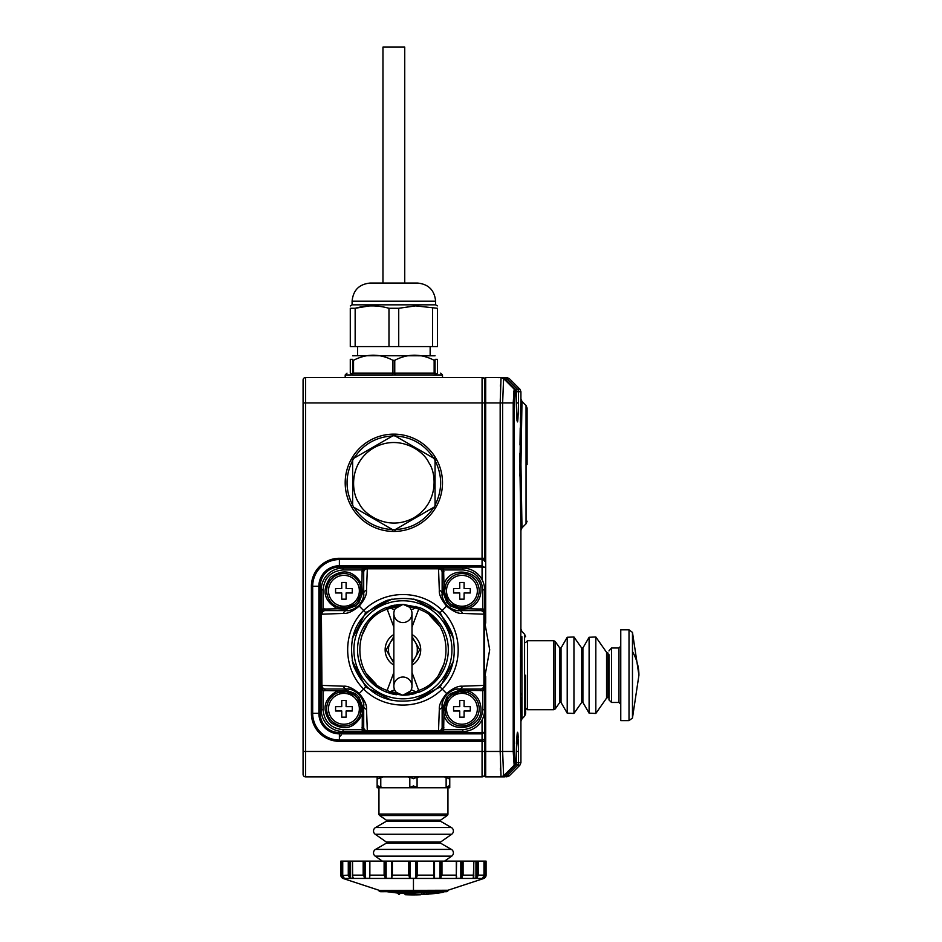 <?xml version="1.0" encoding="UTF-8"?>
<svg xmlns="http://www.w3.org/2000/svg" width="942" height="942" viewBox="0 0 942 942"><rect width="100%" height="100%" fill="white"/><g stroke="black" fill="none" stroke-linecap="round" stroke-linejoin="round"><path stroke-width="1.41" d="M446.131 777.185L448.792 778.693L449.758 777.185L449.758 787.465L448.792 785.958L446.131 787.465L446.131 777.185L443.906 776.879M377.141 787.771L409.817 787.465L409.817 777.185L407.592 776.879L419.308 776.879L417.082 777.185L417.082 787.465L449.758 787.771M446.131 787.465L443.906 787.771M383.005 787.771L378.119 785.958L377.141 787.465L377.141 776.879L378.119 778.693L383.005 776.879M409.817 777.185L413.456 778.693L417.082 777.185M407.592 787.771L419.308 787.771M409.817 787.465L413.456 785.958L417.082 787.465M449.758 787.465L448.792 785.958M378.955 890.484L447.945 890.484A1.095 1.095 0 0 1 447.073 891.556L379.838 891.556A1.095 1.095 0 0 1 378.955 890.484L447.945 890.249L483.941 878.439L342.959 878.439A3.627 3.627 0 0 1 340.839 875.142L340.839 861.118L342.735 861.118L342.735 875.142L344.195 878.25M482.528 878.238L483.988 875.53L483.964 861.118L486.072 861.118L486.072 875.142A3.627 3.627 0 0 1 483.941 878.439M340.839 875.142L342.111 877.379L342.111 861.118M484.694 861.118L484.694 877.367L486.072 875.142M484.694 877.367L483.552 878.285L483.552 877.12M483.105 877.697L482.528 878.285L483.552 878.285M477.205 877.367L475.945 878.285L475.945 861.118L477.205 861.118L477.205 877.367L478.218 875.142L483.964 875.142M473.037 877.991L475.945 878.285M473.284 877.697L473.897 861.118L463.087 861.118L463.087 875.142L460.803 878.285L460.803 861.118L441.963 861.118L441.963 875.142L439.938 878.285L439.938 861.118L434.521 861.118L434.521 878.285L439.938 878.285M463.087 875.142L473.767 875.142L473.897 876.072M456.364 877.497L456.364 878.285L460.803 878.285M456.258 877.697L456.599 861.118M441.963 875.142L456.305 875.142L456.599 876.566M434.05 877.697L434.521 861.118M416.635 877.697L415.881 878.285L415.881 861.118L416.635 861.118L416.635 877.367L417.4 875.142L433.673 875.142L434.191 877.014M410.135 878.285L408.604 875.142L408.604 861.118L410.135 861.118L410.135 878.285L415.881 878.285M391.896 877.367L392.367 861.118L392.367 875.142L391.542 878.285L391.542 861.118L386.149 861.118L386.149 878.285L391.542 878.285M386.149 878.285L385.09 877.379L385.09 861.118L386.149 861.118M369.747 875.507L369.747 861.118L369.747 877.367L369.865 875.142L384.112 875.142L385.09 877.379M365.449 878.285L363.165 875.142L363.165 861.118L365.449 861.118L365.449 878.285L369.829 878.285M353.391 878.285L352.52 876.048L352.52 861.118L350.542 861.118L350.542 878.285L353.391 878.003M350.542 878.285L349.294 877.379L349.294 861.118L350.542 861.118M348.281 875.142L348.281 861.118L342.735 861.118L342.711 875.507L348.281 875.142L349.294 877.379M343.229 877.249L343.229 878.285L344.195 878.285M343.229 878.285L342.111 877.379M363.165 861.118L352.52 861.118L352.638 875.142L363.165 875.142M384.112 875.142L384.112 861.118L369.865 861.118L369.865 875.142M408.604 861.118L392.367 861.118M433.673 875.142L433.673 861.118L417.4 861.118L417.4 875.142M483.964 861.118L478.218 861.118L478.218 875.142M379.838 891.556L446.32 891.709L413.456 891.721L413.456 892.804L439.655 891.721M348.281 861.118L349.294 861.118M369.865 861.118L365.449 861.118M384.112 861.118L385.09 861.118M391.542 861.118L391.896 876.555M415.881 861.118L410.135 861.118M416.635 861.118L417.4 861.118M439.938 861.118L441.963 861.118M460.803 861.118L463.087 861.118M475.945 861.118L473.897 861.118M477.205 861.118L478.218 861.118M409.37 877.379L409.37 861.118M483.988 875.53L483.988 861.118M403.046 891.721L413.456 892.804M398.207 891.05L398.654 892.309L397.654 891.05C397.654 893.876 397.654 893.876 397.654 891.05L398.654 892.309A170.007 147.223 90 0 0 413.456 894.04A170.007 147.223 90 0 0 443.046 892.309L444.341 891.721M397.654 893.169L398.654 894.252L398.654 892.309M398.654 894.252L399.384 894.323L399.384 892.569A170.066 147.282 90 0 0 413.456 894.123A170.066 147.282 90 0 0 441.586 892.569L443.046 892.309M400.562 891.815L399.561 892.604L441.586 892.569M399.384 894.323L400.562 892.769M404.342 893.605L405.378 894.712L404.342 893.558A169.525 169.525 0 0 0 407.603 893.675M425.289 894.229L426.432 894.394L426.361 893.299M423.394 893.499L425.596 894.464L424.559 894.535L428.233 894.264L429.222 893.169M426.432 894.394L428.221 894.264M421.851 893.64L420.815 894.735L421.851 893.652M382.311 861.118L375.222 856.148A3.992 3.992 0 0 1 375.517 849.413L386.22 843.231A0.73 0.73 0 0 0 386.279 842.007L375.222 834.259A3.992 3.992 0 0 1 375.517 827.535L386.22 821.353A0.73 0.73 0 0 0 386.279 820.129L379.732 815.548A1.813 1.813 0 0 1 378.955 814.053L378.955 787.771L447.945 787.771L447.945 814.053A1.813 1.813 0 0 1 447.167 815.548L440.632 820.129A0.73 0.73 0 0 0 440.679 821.353L451.395 827.535A3.992 3.992 0 0 1 451.689 834.259L440.632 842.007A0.73 0.73 0 0 0 440.679 843.231L451.395 849.413A3.992 3.992 0 0 1 451.689 856.148L444.589 861.118M632.471 651.523L632.471 718.039L629.009 720.606L620.766 720.606L620.766 629.833L629.009 629.833L632.471 632.4L638.923 675.214A145.457 80.482 -0 0 0 632.471 651.523L632.471 632.4M608.968 654.655L608.968 699.906L611.511 702.449L611.511 647.99L608.968 650.898M321.234 614.219A3.627 3.627 0 0 1 324.86 610.593L346.644 610.593L324.86 610.593A3.627 3.627 0 0 0 321.234 614.219L321.234 709.715L321.234 685.387L321.928 685.399L321.234 589.892L321.234 614.219L323.047 609.085L321.234 609.085M323.047 709.715C324.319 721.749 330.972 728.413 343.018 729.685L343.018 731.498L367.345 731.498L343.018 731.498A21.784 21.784 0 0 1 321.234 709.715L323.047 709.715L323.047 690.521L321.234 690.521M325.331 689.014A3.627 3.403 90 0 1 321.928 685.399L343.489 686.2C347.598 685.788 352.85 688.225 359.243 693.489C364.507 699.882 366.944 705.134 366.52 709.244L367.345 731.498L362.211 729.685L362.34 706.076L358.996 697.139L355.593 693.724L346.644 690.38L337.577 690.827L338.178 692.547L346.385 691.734L354.475 695.161A17.25 17.25 0 0 0 326.674 708.808A17.25 17.25 0 0 0 360.185 714.554A17.25 17.25 0 0 0 357.56 698.246L360.998 706.335L360.185 714.554L361.893 715.155C353.992 728.955 343.512 731.333 330.442 722.279C321.399 709.22 323.777 698.74 337.577 690.827L323.047 690.521L321.234 685.387A3.627 3.627 0 0 0 324.86 689.014L346.644 689.014L324.86 689.014A3.627 3.627 0 0 1 321.234 685.387M346.385 691.734L346.644 689.014A17.062 17.062 0 0 1 356.641 692.252A17.062 17.062 0 0 0 346.644 689.014C349.612 688.414 353.639 690.074 358.714 694.019L363.647 689.085C342.452 668.066 342.229 631.646 363.647 610.522L359.243 606.118C352.838 611.393 347.598 613.819 343.489 613.407L321.928 614.208A3.627 3.403 90 0 1 325.331 610.593M323.047 589.892L323.047 609.085L337.577 608.779C323.777 600.866 321.399 590.387 330.442 577.328C343.5 568.273 353.992 570.652 361.893 584.452L362.211 568.108L367.345 568.108L343.018 568.108A21.784 21.784 0 0 0 321.234 589.892L323.047 589.892C324.307 577.846 330.972 571.193 343.018 569.934L343.018 568.108A21.784 21.784 0 0 0 321.234 589.892M352.155 638.923L365.696 612.583L363.647 610.522C384.666 589.339 421.086 589.103 442.198 610.522L446.602 606.118C441.339 599.724 438.901 594.473 439.325 590.363L438.501 568.108L443.635 569.934L443.953 584.452C449.77 564.564 482.127 570.122 480.985 590.799C480.514 599.453 476.275 605.447 468.28 608.779L482.799 609.085L482.799 589.892C481.539 577.846 474.874 571.193 462.828 569.934L462.828 568.108A21.784 21.784 0 0 1 484.612 589.892L484.612 614.219L484.612 589.892A21.784 21.784 0 0 0 462.828 568.108L367.345 568.108L366.52 590.363C366.933 594.484 364.507 599.736 359.243 606.118L358.714 605.6C353.639 609.533 349.612 611.205 346.644 610.593A3.627 3.238 90 0 0 343.489 613.407M358.714 694.019C362.658 699.094 364.318 703.121 363.706 706.076L363.706 727.401A3.627 3.403 -0 0 0 367.333 730.792L438.525 730.792L439.325 709.244C438.913 705.122 441.339 699.871 446.602 693.489C453.008 688.213 458.259 685.788 462.357 686.2L483.917 685.399L483.917 614.208L462.357 613.407A3.627 3.238 -90 0 0 459.201 610.593C456.234 611.205 452.207 609.533 447.132 605.6C443.187 600.513 441.527 596.498 442.139 593.531L442.139 571.747A3.627 3.627 0 0 0 438.501 568.108L443.635 568.108L443.635 569.934L462.828 569.934M363.706 727.401L363.706 727.86A3.627 3.627 0 0 0 367.345 731.498L462.828 731.498L438.501 731.498L438.525 730.792A3.627 3.403 0 0 0 442.139 727.401L442.139 706.076C441.527 703.109 443.199 699.094 447.132 694.019L442.198 689.085C421.18 710.268 384.76 710.503 363.647 689.085L365.696 687.024L352.155 660.683M346.644 689.014A3.627 3.238 -90 0 1 343.489 686.2M442.139 572.206A3.627 3.403 180 0 0 438.525 568.815L367.333 568.815A3.627 3.403 180 0 0 363.706 572.206L363.706 593.531C364.318 596.498 362.658 600.513 358.714 605.6M337.577 608.779L346.644 609.227L355.593 605.883L358.996 602.468L362.34 593.531L361.893 584.452L360.185 585.053L360.998 593.272A17.25 17.25 0 0 0 341.004 573.808A17.25 17.25 0 0 0 338.178 607.06A17.25 17.25 0 0 0 354.475 604.446L346.385 607.873L338.178 607.06L337.577 608.779M363.706 572.206L363.706 593.531L360.998 593.272L357.56 601.361A17.25 17.25 0 0 0 359.797 597.534M343.018 569.934L362.211 569.934L367.345 568.108A3.627 3.627 0 0 0 363.706 571.747L361.893 571.747M447.132 694.019C452.207 690.074 456.234 688.402 459.201 689.014L480.514 689.014A3.627 3.403 -90 0 0 483.917 685.399L484.612 685.387L484.612 614.219L483.917 614.208A3.627 3.403 -90 0 0 480.514 610.593L459.201 610.593L459.201 609.227L468.28 608.779L467.668 607.06L459.46 607.873L451.371 604.446A17.25 17.25 0 0 0 479.172 590.799A17.25 17.25 0 0 0 445.66 585.053A17.25 17.25 0 0 0 444.683 590.799L445.66 585.053L443.953 584.452L443.505 593.531L446.849 602.468L450.252 605.883L459.201 609.227L459.46 607.873M343.018 729.685L362.211 729.685L362.211 731.498M462.828 731.498A21.784 21.784 0 0 0 484.612 709.715A21.784 21.784 0 0 1 462.828 731.498L462.828 729.685L443.635 729.685L443.635 731.498M484.612 774.336A2.543 2.543 0 0 1 482.068 776.879L305.62 776.879A2.543 2.543 0 0 1 303.077 774.336L303.077 402.917L482.068 402.917L482.068 558.288L339.391 558.288A27.977 27.977 0 0 0 311.402 586.265L311.402 713.341A27.977 27.977 0 0 0 339.391 741.33L339.391 740.047L482.068 740.047A2.543 1.802 180 0 0 484.612 738.245L484.612 685.387L482.799 690.521L459.201 690.38L450.252 693.724L446.849 697.139L443.505 706.076L443.953 715.155L445.66 714.554A17.25 17.25 0 0 0 479.172 708.808A17.25 17.25 0 0 0 451.371 695.161L459.46 691.734L467.668 692.547L468.28 690.827C476.275 694.16 480.514 700.153 480.985 708.808C482.127 729.485 449.77 735.043 443.953 715.155L443.635 729.685L438.501 731.498A3.627 3.627 0 0 0 442.139 727.86L442.139 727.401M360.998 706.335L363.706 706.076A17.062 17.062 0 0 0 361.398 697.504A17.062 17.062 0 0 1 363.706 706.076A3.627 3.238 0 0 0 366.52 709.244M360.174 695.679A17.062 17.062 0 0 0 357.136 692.617A17.062 17.062 0 0 1 360.174 695.679M447.132 605.6L446.602 606.118C452.996 611.382 458.248 613.819 462.357 613.407M438.501 568.108A3.627 3.627 0 0 1 442.139 571.747L442.139 593.531A3.627 3.238 180 0 0 439.325 590.363M413.797 599.041L440.149 612.583L442.198 610.522C463.393 631.552 463.629 667.972 442.198 689.085L440.149 687.024L413.797 700.577M365.696 612.583L392.049 599.041M366.52 590.363A3.627 3.238 180 0 0 363.706 593.531A17.062 17.062 0 0 1 360.48 603.516A17.062 17.062 0 0 0 363.706 593.531M392.049 700.577L365.696 687.024M440.149 612.583L453.691 638.923M453.691 660.683L440.149 687.024M439.325 709.244A3.627 3.238 0 0 0 442.139 706.076L444.86 706.335L448.286 698.246A17.25 17.25 0 0 0 446.049 702.073M346.644 610.593A17.062 17.062 0 0 0 355.216 608.285A17.062 17.062 0 0 1 346.644 610.593L346.385 607.873M357.053 607.048A17.062 17.062 0 0 0 360.115 604.01A17.062 17.062 0 0 1 357.053 607.048M355.593 693.724L354.475 695.161A17.25 17.25 0 0 1 357.56 698.246L358.996 697.139M459.46 691.734L459.201 689.014A3.627 3.238 -90 0 0 462.357 686.2M357.56 601.361A17.25 17.25 0 0 1 354.475 604.446A17.25 17.25 0 0 0 357.56 601.361L358.996 602.468M354.475 604.446L355.593 605.883M459.201 610.593A17.062 17.062 0 0 1 449.204 607.366A17.062 17.062 0 0 0 459.201 610.593L480.985 610.593A3.627 3.627 0 0 1 484.612 614.219L482.799 609.085L484.612 609.085M484.612 709.715L482.799 709.715L482.799 690.521L484.612 690.521M480.985 608.779L480.514 610.593M442.139 593.531A17.062 17.062 0 0 0 444.447 602.103A17.062 17.062 0 0 1 442.139 593.531L444.86 593.272L444.683 590.799A17.25 17.25 0 0 0 448.286 601.361L444.86 593.272M445.672 603.928A17.062 17.062 0 0 0 448.722 606.989A17.062 17.062 0 0 1 445.672 603.928M480.514 689.014L480.985 690.827M484.612 685.387A3.627 3.627 0 0 1 480.985 689.014A3.627 3.627 0 0 0 484.612 685.387L484.612 775.796A1.095 1.095 0 0 0 485.707 776.879L504.288 776.879C507.514 776.879 507.514 776.879 504.288 776.879A3.627 3.627 90 0 0 506.855 775.819L509.281 775.819L519.854 765.234L517.452 765.234L506.855 775.819L505.748 774.713M459.201 689.014A17.062 17.062 0 0 0 450.629 691.322A17.062 17.062 0 0 1 459.201 689.014M448.792 692.558A17.062 17.062 0 0 0 445.731 695.596A17.062 17.062 0 0 1 448.792 692.558M445.366 696.091A17.062 17.062 0 0 0 442.139 706.076A17.062 17.062 0 0 1 445.366 696.091M445.66 714.554L444.86 706.335A17.25 17.25 0 0 0 444.777 710.68M451.371 604.446A17.25 17.25 0 0 1 448.286 601.361A17.25 17.25 0 0 0 451.371 604.446L450.252 605.883M448.286 601.361L446.849 602.468M448.286 698.246A17.25 17.25 0 0 1 451.371 695.161A17.25 17.25 0 0 0 448.286 698.246L446.849 697.139M451.371 695.161L450.252 693.724M484.612 621.579L489.699 649.803L484.612 678.028M411.995 672.529L418.684 690.427C455.08 678.523 455.08 621.084 418.684 609.18L411.995 627.078M393.85 627.078L387.162 609.18C350.765 621.084 350.765 678.523 387.162 690.427L393.85 672.529M419.343 692.111L402.929 695.184L389.953 691.769L394.604 689.744A9.079 9.079 0 0 1 402.929 677.039A9.079 9.079 0 0 1 411.242 689.744L415.893 691.769L418.684 690.427L419.343 692.111A45.381 45.381 0 0 0 419.343 607.496L418.684 609.18L415.893 607.837L411.242 609.863L410.559 608.603M389.953 691.769L387.162 690.427L386.503 692.111L389.941 693.288A45.381 45.381 0 0 0 396.464 694.725A45.381 45.381 0 0 1 389.941 693.288L389.953 691.769M396.971 606.648L387.162 609.18L386.503 607.496A45.381 45.381 0 0 0 386.503 692.111M387.162 609.18L389.953 607.837L394.604 609.863A9.079 9.079 0 0 0 402.929 622.568A9.079 9.079 0 0 0 411.242 609.863M386.503 607.496L402.917 604.423L419.343 607.496M404.954 694.961L402.929 695.184A9.079 9.079 0 0 0 411.995 686.117A9.079 9.079 0 0 1 402.929 695.184L415.893 691.769L415.905 693.288A45.381 45.381 0 0 1 410.794 694.501A45.381 45.381 0 0 0 415.905 693.288M415.905 606.318L415.893 607.837L402.917 604.423L395.275 608.614M389.941 693.288L402.929 695.184L410.571 690.992M394.604 689.744L395.287 691.016M396.405 692.429L402.658 695.184M400.892 604.646L402.929 604.423A9.079 9.079 0 0 0 393.85 613.501A9.079 9.079 0 0 1 402.929 604.423L389.953 607.837L389.941 606.318A45.381 45.381 0 0 1 395.051 605.105A45.381 45.381 0 0 0 389.941 606.318M409.44 607.178L403.188 604.423M402.929 695.184A45.381 45.381 0 0 0 409.782 694.666A45.381 45.381 0 0 1 402.929 695.184A9.079 9.079 0 0 1 393.85 686.117A9.079 9.079 0 0 0 402.929 695.184L400.892 694.961M402.929 604.423A9.079 9.079 0 0 1 411.995 613.501A9.079 9.079 0 0 0 402.929 604.423A45.381 45.381 0 0 0 396.064 604.941A45.381 45.381 0 0 1 402.929 604.423L404.954 604.646M393.85 665.111A17.792 17.792 0 0 1 393.85 634.508M411.995 634.508A17.792 17.792 0 0 1 411.995 665.111M411.995 663.133L419.696 649.803L412.172 636.768M393.85 636.474L386.149 649.803L393.674 662.838M393.85 661.143A14.519 14.519 0 0 1 393.85 638.464A14.519 14.519 0 0 0 393.85 661.143M411.995 657.057L411.995 642.55M411.995 638.464A14.519 14.519 0 0 1 411.995 661.143A14.519 14.519 0 0 0 411.995 638.464M446.496 708.808A15.425 15.425 0 0 1 461.921 693.371A15.425 15.425 0 0 1 477.358 708.808A15.425 15.425 0 0 1 461.921 724.233A15.425 15.425 0 0 1 446.496 708.808M459.743 710.986L453.573 710.986L453.573 706.63L459.743 706.63L459.743 700.448L464.1 700.448L464.1 706.63L470.27 706.63L470.27 710.986L464.1 710.986L464.1 717.156L459.743 717.156L459.743 710.986M328.499 590.799A15.425 15.425 0 0 1 343.924 575.374A15.425 15.425 0 0 1 359.349 590.799A15.425 15.425 0 0 1 343.924 606.236A15.425 15.425 0 0 1 328.499 590.799M341.746 592.977L335.576 592.977L335.576 588.62L341.746 588.62L341.746 582.45L346.103 582.45L346.103 588.62L352.273 588.62L352.273 592.977L346.103 592.977L346.103 599.159L341.746 599.159L341.746 592.977M446.496 590.799A15.425 15.425 0 0 1 461.921 575.374A15.425 15.425 0 0 1 477.358 590.799A15.425 15.425 0 0 1 461.921 606.236A15.425 15.425 0 0 1 446.496 590.799M459.743 592.977L453.573 592.977L453.573 588.62L459.743 588.62L459.743 582.45L464.1 582.45L464.1 588.62L470.27 588.62L470.27 592.977L464.1 592.977L464.1 599.159L459.743 599.159L459.743 592.977M328.499 708.808A15.425 15.425 0 0 1 343.924 693.371A15.425 15.425 0 0 1 359.349 708.808A15.425 15.425 0 0 1 343.924 724.233A15.425 15.425 0 0 1 328.499 708.808M341.746 710.986L335.576 710.986L335.576 706.63L341.746 706.63L341.746 700.448L346.103 700.448L346.103 706.63L352.273 706.63L352.273 710.986L346.103 710.986L346.103 717.156L341.746 717.156L341.746 710.986M352.638 505.053C345.196 490.205 345.196 475.369 352.638 460.532L353.544 458.471L392.944 435.734L395.169 435.969C411.748 436.947 424.595 444.377 433.732 458.236L435.051 460.532L436.652 459.672L435.051 460.049L435.051 505.536L434.144 507.102L394.757 529.851L392.52 529.604L392.473 531.418L392.944 529.851L353.544 507.102L352.638 505.053L351.036 505.913L352.638 505.536L352.638 460.049L351.319 459.166L352.12 457.765L353.544 458.471L392.944 435.734L392.473 434.156A48.654 48.654 0 0 0 352.414 457.282L353.968 458.236C363.094 444.377 375.952 436.947 392.52 435.969L392.473 434.156M433.732 458.236L435.275 457.282L434.144 458.471L394.757 435.734L395.228 434.156L395.169 435.969M394.757 529.851L434.144 507.102L435.275 508.303L433.732 507.349C424.595 521.209 411.748 528.627 395.169 529.604L395.228 531.418L394.757 529.851M435.051 460.532C442.493 475.369 442.493 490.205 435.051 505.053L436.382 506.419L435.569 507.809M392.52 529.604C375.952 528.627 363.094 521.209 353.968 507.349L352.12 507.809L351.319 506.419M352.638 460.532L351.319 459.166M435.051 505.053L436.382 506.419M353.968 507.349L352.12 507.809M351.036 459.672A48.654 48.654 0 0 0 351.036 505.913M394.651 434.144L393.038 434.144M435.569 457.765L436.382 459.166M435.275 457.282A48.654 48.654 0 0 0 395.228 434.156M436.652 505.913A48.654 48.654 0 0 0 436.652 459.672M393.038 531.441L394.651 531.441M395.228 531.418A48.654 48.654 0 0 0 435.275 508.303M352.414 508.303A48.654 48.654 0 0 0 392.473 531.418M428.763 355.711L358.926 355.711L435.051 355.805M358.926 355.711L352.638 355.77M392.52 373.138L392.473 374.951L392.944 373.138L353.544 373.138L353.544 360.291L352.885 360.974L352.638 360.291C352.638 353.509 352.638 353.509 352.638 360.291L352.638 373.138C345.196 373.138 345.196 373.138 352.638 373.138A1.813 1.601 90 0 0 351.036 374.951L351.319 374.94A1.813 1.578 -98.4 0 1 352.638 373.138L353.544 373.138L352.638 373.138M433.732 373.138A1.813 1.543 90 0 1 435.275 374.951L436.652 374.951A1.813 1.601 90 0 0 435.051 373.138C442.493 373.138 442.493 373.138 435.051 373.138C442.493 373.138 442.493 373.138 435.051 373.138L435.051 360.291C435.051 353.509 435.051 353.509 435.051 360.291L434.144 360.291L434.144 373.138L435.051 373.138A1.813 1.578 98.4 0 1 436.382 374.94L435.569 374.94A1.813 1.554 -97.9 0 0 434.144 373.138L394.757 373.138L394.757 360.291C407.898 353.509 421.027 353.509 434.144 360.291L434.815 360.974M353.544 360.291C366.685 353.509 379.826 353.509 392.944 360.291L392.944 373.138L394.757 373.138L394.651 374.94L435.275 374.951M394.757 360.291L392.944 360.291M352.12 374.94L351.319 374.94L352.12 374.94A1.813 1.554 97.9 0 1 353.544 373.138M395.169 373.138L395.228 374.951M353.968 373.138A1.813 1.543 90 0 0 352.414 374.951L392.473 374.951M393.038 374.94L394.651 374.94M404.742 283.047L404.742 47.1L382.958 47.1L382.958 283.047M521.88 636.58L521.986 718.817L520.926 721.384L520.82 716.144C519.807 690.922 521.209 604.058 520.82 634.307L520.537 652.512M520.914 530.087L520.902 629.868M520.879 631.034L520.855 632.376M521.915 715.402L521.88 713.871A3.627 3.226 -1.1 0 0 520.82 716.144M521.585 694.878L521.574 693.371M520.537 653.336L520.502 657.069M520.502 693.371L520.514 695.125M520.537 697.045L520.879 719.417M520.902 720.477L520.914 721.16M520.961 462.463L521.986 401.445L520.961 464.642L521.986 527.838L520.926 530.405L519.902 466.938L520.926 398.913L519.925 476.134M518.512 403.517L518.512 402.917C517.865 428.221 517.134 428.221 516.298 402.917L516.298 391.707A3.627 3.627 -90 0 0 515.239 389.14L503.464 377.742L497.682 377.495L504.288 377.495C507.514 377.495 507.514 377.495 504.288 377.495A3.627 3.627 90 0 1 506.855 378.566L517.452 389.14A3.627 3.627 90 0 1 518.512 391.707L520.926 391.707L520.914 399.173M520.879 400.126L520.844 401.633M520.773 403.847L520.502 414.186M520.42 417.73L520.314 422.522M520.22 427.903L519.984 445.013M519.925 453.137L519.902 462.31M521.103 440.42L521.986 401.433L520.926 398.866M518.512 750.892L518.477 746.182M518.441 743.944L518.359 740.812M518.347 740.553L518.312 739.458M518.23 737.574L518.124 735.749M518.076 735.149L517.888 733.253M517.7 732.228L516.298 751.469C517.134 726.152 517.865 726.152 518.512 751.469L518.512 762.667A3.627 3.627 90 0 1 517.452 765.234L516.098 763.88M513.614 391.707L515.215 391.707L514.155 389.14L515.239 389.14L516.298 391.707L516.298 402.917L518.512 402.917L518.512 391.707L515.215 391.707L514.367 402.905L514.367 751.469L513.213 751.469L514.155 765.234L515.239 765.234A3.627 3.627 -90 0 0 516.298 762.667L520.926 762.667L519.854 765.234M514.367 751.469L515.215 762.667L516.298 762.667L516.298 751.469L516.298 762.667L515.239 765.234L504.523 775.937L515.239 765.234M515.239 389.14L504.523 378.448L503.605 378.566L514.155 389.14L513.213 402.917L513.213 751.469L502.628 751.469L503.605 775.819L504.629 775.819L502.074 776.879L497.682 776.879L502.074 776.879M515.215 762.667L514.155 765.234L503.605 775.819L501.038 776.879L485.707 776.879A1.095 1.095 0 0 1 484.612 775.796M502.074 377.495L501.038 377.495L503.605 378.566L502.628 402.917L514.367 402.905M525.648 675.214L525.648 713.659L525.648 675.214M527.096 464.642L527.096 408.051L527.096 464.642M500.473 770.662L500.379 768.201M482.068 719.923L482.068 732.558L484.612 732.264L482.068 733.842L339.391 733.842A20.5 20.5 0 0 1 318.879 713.341L318.879 586.265A20.5 20.5 0 0 1 339.391 565.765L482.068 565.765L482.068 558.288L484.612 558.288L484.612 378.59A1.095 1.095 0 0 1 485.707 377.495L501.038 377.495L500.167 402.917L502.628 402.917L502.628 751.469L500.167 751.469L501.038 776.879M485.707 623.086L485.707 402.917L484.612 402.917L484.612 561.361A2.543 1.802 0 0 0 482.068 559.572L339.391 559.572A26.694 26.694 0 0 0 312.685 586.265L312.685 713.341A26.694 26.694 0 0 0 339.391 740.047L339.391 732.558A19.217 19.217 0 0 1 320.174 713.341L311.402 713.341M500.379 386.173L500.426 384.937M350.283 373.138L350.283 359.349L352.638 359.349M437.418 373.138L437.418 359.349L435.051 359.349M405.649 283.047L370.241 283.047C359.22 284.119 353.168 290.171 352.096 301.193L435.604 301.193C434.521 290.171 428.469 284.119 417.447 283.047L405.649 283.047M352.096 301.193L352.096 304.831L435.604 304.831L435.604 301.193M405.19 283.047L417.447 283.047M369.182 305.95L355.158 308.281C366.367 305.102 377.636 305.102 388.975 308.281L398.725 308.281L415.634 305.879L437.418 308.281C437.418 305.102 437.418 305.102 437.418 308.281L437.418 346.585L432.543 346.585L432.543 308.281M350.283 305.973L352.096 304.831M355.158 346.585L350.283 346.585L350.283 308.281C350.283 305.102 350.283 305.102 350.283 308.281L355.158 308.281L355.158 346.585L432.543 346.585M398.725 308.281L398.725 346.585M388.975 308.281L388.975 346.585M418.283 305.938L415.657 305.879M303.077 402.917L303.077 380.038A2.543 2.543 0 0 1 305.62 377.495A2.543 2.543 0 0 0 303.077 380.038A2.543 2.543 0 0 1 305.62 377.495L482.068 377.495A2.543 2.543 0 0 1 484.612 380.038L484.612 393.838M303.077 766.717L303.077 762.361M303.077 392.025L303.077 387.668M320.174 713.341L320.174 586.265A19.217 19.217 0 0 1 339.391 567.049L482.068 567.049L482.068 565.765L484.612 567.355L482.068 567.049L482.068 579.683M380.78 777.185L380.78 787.465M413.456 890.249L413.456 878.439M408.604 875.142L392.367 875.142M485.542 861.118L485.542 875.142M341.263 875.142L341.263 861.118M456.305 875.142L456.305 861.118M473.767 875.142L473.767 861.118M413.456 891.556L380.58 891.709M364.224 877.379L364.224 861.118M440.997 861.118L440.997 877.367M462.027 861.118L462.027 877.367M484.4 877.697L484.4 861.118M342.382 861.118L342.382 877.697M349.541 861.118L349.541 877.697M364.401 861.118L364.401 877.697M385.184 861.118L385.184 877.697M440.891 877.697L440.891 861.118M461.839 877.697L461.839 861.118M476.946 877.697L476.946 861.118M440.456 891.721L402.246 891.721M400.562 893.299L408.063 893.722M405.378 894.712A170.643 170.643 0 0 0 420.815 894.735L405.378 894.712M378.955 814.053L447.945 814.053M379.732 815.548L447.167 815.548M386.279 820.129L440.632 820.129M440.679 821.353L386.22 821.353M375.517 827.535L451.395 827.535M375.222 834.259L451.689 834.259M386.279 842.007L440.632 842.007M440.679 843.231L386.22 843.231M375.517 849.413L451.395 849.413M375.222 856.148L451.689 856.148M629.009 720.606L629.009 629.833M620.766 704.263L618.953 702.449L618.953 647.99L620.766 646.177M527.461 709.715L553.743 709.715L553.743 640.725L527.461 640.725L527.461 709.715L525.648 707.901M553.743 709.715L555.227 708.937L555.227 641.502L553.743 640.725M555.227 708.937L559.807 702.402L559.807 648.037L555.227 641.502M559.807 648.037L561.032 647.99L561.032 702.449L567.214 713.165L567.214 637.275L573.949 636.98L573.949 713.459L567.214 713.165M573.949 713.459L581.697 702.402L581.697 648.037L573.949 636.98M581.697 648.037L582.91 647.99L582.91 702.449L589.103 713.165L589.103 637.275L595.827 636.98L595.827 713.459L589.103 713.165M606.554 652.3L608.037 653.077L608.037 697.363L606.554 698.14L606.554 652.3L595.827 636.98M343.018 731.498A21.784 21.784 0 0 1 321.234 709.715M324.86 690.827L324.86 689.014M324.86 610.593L324.86 608.779M327.31 577.564L325.532 580.26M477.3 576.127L476.475 575.315M475.157 574.184L472.472 572.406M363.706 571.747A3.627 3.627 0 0 1 367.345 568.108M443.953 727.86L442.139 727.86A3.627 3.627 0 0 1 438.501 731.498M367.345 731.498A3.627 3.627 0 0 1 363.706 727.86L361.893 727.86M442.139 571.747L443.953 571.747M482.799 589.892L484.612 589.892M482.799 709.715C481.527 721.749 474.874 728.413 462.828 729.685M354.475 695.161A17.25 17.25 0 0 1 357.56 698.246M480.985 610.593A3.627 3.627 0 0 1 484.612 614.219M438.878 674.413L444.459 662.968M439.384 625.947L429.752 615.479M415.387 608.061L408.875 606.648M366.968 625.194L361.387 636.639M366.462 673.66L376.093 684.139M390.459 691.558L396.971 692.971M388.563 653.983L388.563 645.635M393.85 637.922L392.131 639.453M411.995 661.684L413.715 660.154M392.131 660.154L393.85 661.684M393.85 657.057L393.85 642.55M413.715 639.453L411.995 637.922M417.282 653.983L417.282 645.635M417.765 696.527A49.031 49.031 0 0 1 356.194 664.64A49.031 49.031 0 0 1 388.08 603.08A49.031 49.031 0 0 1 449.652 634.967A49.031 49.031 0 0 1 417.765 696.527M428.763 462.628C436.064 472.036 439.584 502.31 414.009 517.711C387.892 532.159 363.424 513.979 358.926 502.946C351.625 493.549 348.116 463.264 373.68 447.874C399.808 433.426 424.277 451.607 428.763 462.628M347.009 373.138L345.196 374.951L351.036 374.951M436.652 374.951L442.505 374.951L440.679 373.138M520.961 466.843L519.902 466.938M518.512 751.469L516.298 751.469M520.926 391.707L519.854 389.14L517.452 389.14L516.098 390.494M521.986 718.817L524.576 716.226L524.576 634.213L521.986 631.623L520.926 629.056M521.986 527.838L526.036 523.787L526.036 405.484L521.986 401.433M519.854 389.14L509.281 378.566L506.855 378.566L505.748 379.673M485.707 377.495L485.707 402.917L500.167 402.917L500.167 751.469L485.707 751.469L485.707 776.879M504.288 776.137L504.288 776.879M339.391 741.33L482.068 741.33L482.068 751.469L485.707 751.469L485.707 676.521M504.288 377.495L504.288 378.237M303.077 751.469L305.62 751.469L305.62 377.495M305.62 776.879L305.62 751.469L482.068 751.469L482.068 776.879M484.612 402.917L482.068 402.917L482.068 377.495A2.543 2.543 0 0 1 484.612 380.038M484.612 741.33L482.068 741.33L482.068 732.558L339.391 732.558M311.402 586.265L320.174 586.265M339.391 558.288L339.391 567.049M378.955 890.249L342.959 878.439M447.073 891.556L446.32 891.709M387.068 891.721L397.654 893.051M421.627 894.323L423.77 894.276M428.787 894.052L433.214 893.687M618.953 702.449L611.511 702.449M618.953 647.99L611.511 647.99M632.471 718.039L638.923 675.214M527.461 640.725L525.648 642.538M559.807 702.402L561.032 702.449M561.032 647.99L567.214 637.275M581.697 702.402L582.91 702.449M582.91 647.99L589.103 637.275M606.554 698.14L595.827 713.459M411.995 686.117L411.995 613.501M393.85 613.501L393.85 686.117M418.637 699.294C387.657 705.899 365.92 694.643 353.438 665.523C346.833 634.531 358.078 612.795 387.209 600.325C418.189 593.707 439.926 604.964 452.407 634.084C459.013 665.076 447.756 686.812 418.637 699.294C387.657 705.899 365.92 694.643 353.438 665.523C346.833 634.531 358.078 612.795 387.209 600.325C418.189 593.707 439.926 604.964 452.407 634.084C459.013 665.076 447.756 686.812 418.637 699.294C387.657 705.899 365.92 694.643 353.438 665.523C346.833 634.531 358.078 612.795 387.209 600.325C418.189 593.707 439.926 604.964 452.407 634.084C459.013 665.076 447.756 686.812 418.637 699.294C387.657 705.899 365.92 694.643 353.438 665.523C346.833 634.531 358.078 612.795 387.209 600.325C418.189 593.707 439.926 604.964 452.407 634.084C459.013 665.076 447.756 686.812 418.637 699.294M345.196 374.951L345.196 377.495M442.505 374.951L442.505 377.495M520.926 721.384L520.926 762.667M517.028 420.862L516.298 402.917M516.51 740.93L516.404 743.968M524.576 716.226L525.648 713.659M524.576 634.213L525.648 636.78M526.036 405.484L527.096 408.051M526.036 523.787L527.096 521.22M509.281 775.819L506.714 776.879M497.682 377.495L498.789 377.671M498.789 776.703L497.682 776.879L498.789 776.703M509.281 378.566L506.714 377.495M430.153 355.711L430.153 346.585M357.536 355.711L357.536 346.585M435.604 304.831L437.418 305.879M341.204 735.125L339.391 736.938"/></g></svg>
